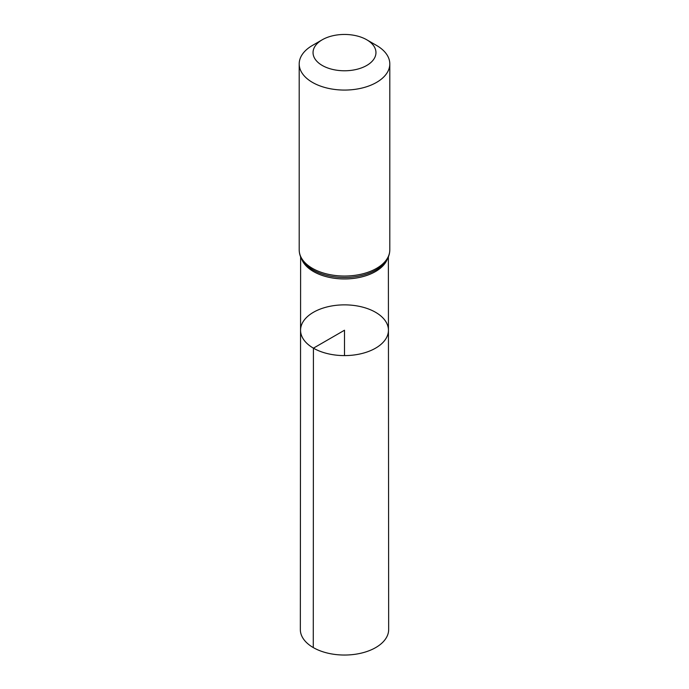 <?xml version="1.0" encoding="UTF-8"?>
<svg xmlns="http://www.w3.org/2000/svg" width="689" height="689" viewBox="0 0 689 689"><rect width="100%" height="100%" fill="white"/><g stroke="black" fill="none" stroke-linecap="round" stroke-linejoin="round"><path stroke-width="1.03" d="M313.426 348.169A43.941 25.364 180 0 1 300.559 330.22A43.941 25.364 180 0 1 344.5 304.865A43.941 25.364 180 0 1 388.441 330.22A43.941 25.364 180 0 1 361.32 353.664A43.941 25.364 180 0 1 313.426 348.169A43.941 25.364 180 0 1 300.559 330.22L300.335 629.531A44.165 25.502 180 0 0 313.271 647.574A44.165 25.502 180 0 0 361.415 653.094A44.165 25.502 180 0 0 388.665 629.531L388.441 330.22A43.941 25.364 180 0 1 361.32 353.664A43.941 25.364 180 0 1 313.426 348.169M322.254 65.455A31.461 18.164 180 0 1 322.254 39.773A31.461 18.164 180 0 1 366.746 39.773A31.461 18.164 180 0 1 366.746 65.455A31.461 18.164 180 0 1 322.254 65.455M366.746 39.773L376.53 45.422A45.302 26.156 180 0 1 389.802 63.913A45.302 26.156 180 0 1 361.837 88.08A45.302 26.156 180 0 1 312.47 82.404A45.302 26.156 180 0 1 299.198 63.913A45.302 26.156 180 0 1 312.47 45.422L322.254 39.773M344.5 355.602L344.5 330.229L313.426 348.169L313.271 647.574M387.356 259.047A43.881 25.338 180 0 1 356.816 277.934A43.881 25.338 180 0 1 313.469 271.526A43.881 25.338 180 0 1 301.644 259.047M312.47 268.374A45.302 26.156 180 0 1 299.198 249.883C299.293 255.197 301.412 260.003 305.554 264.283A44.587 25.743 180 0 0 312.97 269.95A44.587 25.743 180 0 0 383.446 264.283C387.588 260.003 389.707 255.197 389.802 249.883A45.302 26.156 180 0 1 361.837 274.05A45.302 26.156 180 0 1 312.47 268.374M300.619 256.919L300.559 330.22M388.381 256.919L388.441 330.22M299.198 63.913L299.198 249.883M389.802 63.913L389.802 249.883"/></g></svg>
